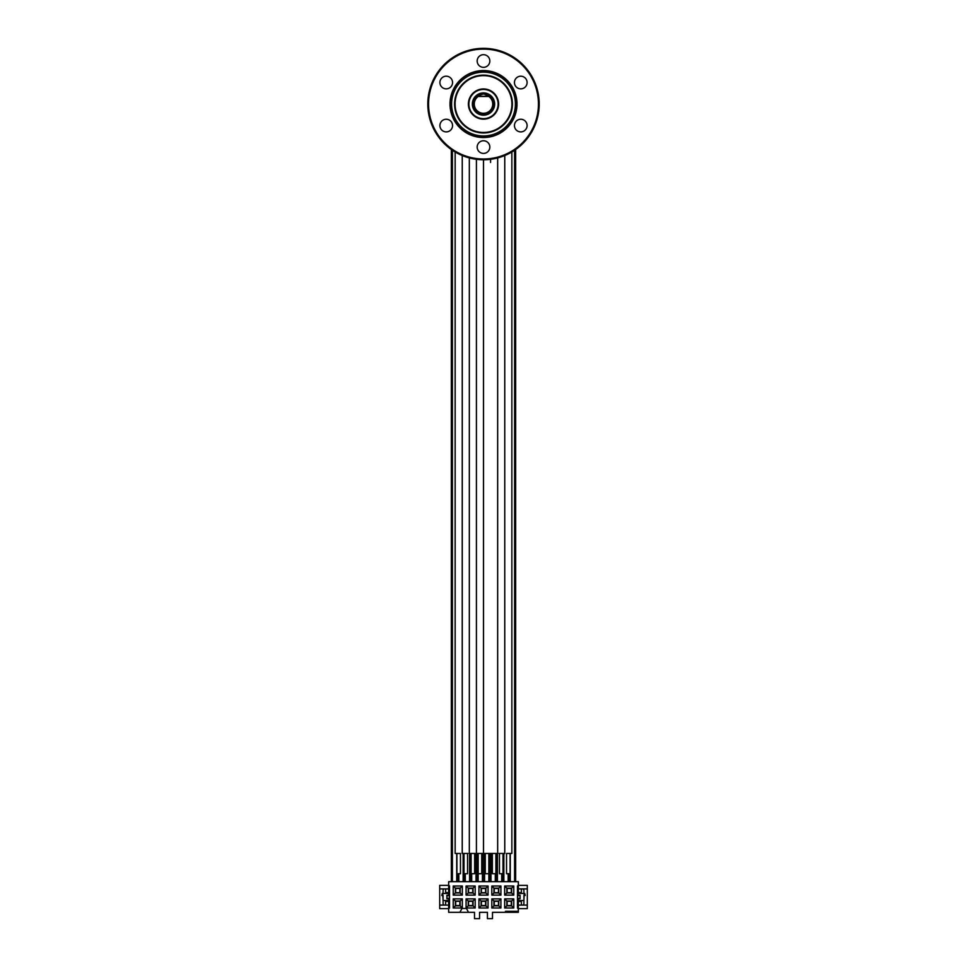 <?xml version="1.0" encoding="UTF-8"?>
<svg xmlns="http://www.w3.org/2000/svg" width="967" height="967" viewBox="0 0 967 967"><rect width="100%" height="100%" fill="white"/><g stroke="black" fill="none" stroke-linecap="round" stroke-linejoin="round"><path stroke-width="1.45" d="M511.325 892.674L507.119 892.674L507.119 888.468L511.325 888.468L511.325 892.674M511.628 888.165L511.628 892.976L506.817 892.976L506.817 888.165L511.628 888.165L513.779 886.014L513.779 895.128L511.628 892.976M468.512 912.316L466.469 908.472L461.948 908.472L459.905 912.316L474.507 912.316L474.507 918.65L479.572 918.65L479.572 912.316L487.428 912.316L487.428 918.65L492.493 918.65L492.493 912.316L505.427 912.316L505.427 911.313L518.082 911.313L518.336 912.316L518.336 898.27L520.113 898.27M459.905 912.316L448.664 912.316L448.664 908.146L449.522 908.146L449.522 885.869L448.664 885.869L448.664 881.686L518.336 881.686L518.336 885.869L517.478 885.869L517.478 908.146L518.336 908.146M513.779 898.875L513.779 907.989L504.665 907.989L504.665 898.875L513.779 898.875L511.628 901.026L511.628 905.837L506.817 905.837L506.817 901.026L511.628 901.026M500.918 898.875L500.918 907.989L491.804 907.989L491.804 898.875L500.918 898.875L498.767 901.026L498.767 905.837L493.956 905.837L493.956 901.026L498.767 901.026M488.057 898.875L488.057 907.989L478.943 907.989L478.943 898.875L488.057 898.875L485.905 901.026L485.905 905.837L481.095 905.837L481.095 901.026L485.905 901.026M475.196 898.875L475.196 907.989L466.082 907.989L466.082 898.875L475.196 898.875L473.044 901.026L473.044 905.837L468.233 905.837L468.233 901.026L473.044 901.026M462.335 898.875L462.335 907.989L453.221 907.989L453.221 898.875L462.335 898.875L460.183 901.026L460.183 905.837L455.372 905.837L455.372 901.026L460.183 901.026M513.779 895.128L504.665 895.128L504.665 886.014L513.779 886.014M500.918 886.014L500.918 895.128L491.804 895.128L491.804 886.014L500.918 886.014L498.767 888.165L498.767 892.976L493.956 892.976L493.956 888.165L498.767 888.165M488.057 886.014L488.057 895.128L478.943 895.128L478.943 886.014L488.057 886.014L485.905 888.165L485.905 892.976L481.095 892.976L481.095 888.165L485.905 888.165M475.196 886.014L475.196 895.128L466.082 895.128L466.082 886.014L475.196 886.014L473.044 888.165L473.044 892.976L468.233 892.976L468.233 888.165L473.044 888.165M462.335 886.014L462.335 895.128L453.221 895.128L453.221 886.014L462.335 886.014L460.183 888.165L460.183 892.976L455.372 892.976L455.372 888.165L460.183 888.165M511.761 911.313L511.761 912.316L518.082 912.316M505.427 912.316L511.761 912.316M523.909 895.478L523.909 900.543L524.211 893.46L518.336 893.46M522.385 905.1A1.523 1.523 0 0 0 523.909 903.589L523.909 900.543L518.336 900.543M518.336 898.778L520.113 898.778L520.113 895.237L518.336 895.237M524.718 893.46L525.226 895.478L524.211 893.46M522.385 888.903A1.523 1.523 0 0 1 523.909 890.426L523.909 893.46M518.336 908.654L527.305 908.654L527.305 885.361L518.336 885.361M520.113 895.732L518.336 895.732L518.336 885.869M509.222 881.686L509.222 873.709M515.653 881.686L515.653 149.534M451.347 881.686L451.347 149.534M457.778 881.686L457.778 873.709M464.208 881.686L464.208 873.709M470.639 881.686L470.639 853.462M477.069 881.686L477.069 853.462M489.931 881.686L489.931 853.462M496.361 881.686L496.361 853.462M502.792 881.686L502.792 873.709M446.887 895.732L448.664 895.732L448.664 885.869M448.664 900.543L443.091 900.543L442.789 895.478L442.789 893.46L448.664 893.46M448.664 895.237L446.887 895.237L446.887 898.778L448.664 898.778M444.615 905.1A1.523 1.523 0 0 1 443.091 903.589L443.091 895.478M442.282 895.478L442.282 893.46L441.774 895.478L442.789 895.478M443.091 893.46L443.091 890.426A1.523 1.523 0 0 1 444.615 888.903M448.664 908.654L439.695 908.654L439.695 885.361L448.664 885.361M448.664 908.146L448.664 898.27L446.887 898.27M518.336 905.1L527.305 905.1M518.336 901.437L521.37 901.437L521.37 905.1M518.336 888.903L527.305 888.903M521.37 888.903L521.37 892.577L518.336 892.577M439.695 888.903L448.664 888.903M445.63 888.903L445.63 892.577L448.664 892.577M439.695 905.1L448.664 905.1M445.63 905.1L445.63 901.437L448.664 901.437M467.943 853.462L462.238 853.462L462.238 155.53L462.226 853.462M467.545 853.462L467.545 873.709L464.003 873.709L464.003 853.462M488.867 881.686L488.867 853.462L469.321 853.462L469.321 157.911L469.321 853.462M474.64 853.462L474.64 873.709L471.098 873.709L471.098 853.462M499.057 853.462L504.762 853.462L504.762 155.53L504.774 853.462M499.455 853.462L499.455 873.709L502.997 873.709L502.997 853.462M488.867 853.462L497.679 853.462L497.679 157.911L497.679 853.462M492.36 853.462L492.36 873.709L495.902 873.709L495.902 853.462M506.587 853.462L511.857 853.462L511.857 151.988M506.539 853.462L506.539 873.709L510.08 873.709L510.08 853.462M483.5 159.748A55.699 55.699 0 0 0 539.199 104.049A55.699 55.699 0 0 0 483.5 48.35A55.699 55.699 0 0 0 427.801 104.049A55.699 55.699 0 0 0 483.5 159.748L483.5 853.462L483.5 159.748M483.5 49.112A54.938 54.938 0 0 0 428.562 104.049A54.938 54.938 0 0 0 483.5 158.987A54.938 54.938 0 0 0 538.438 104.049A54.938 54.938 0 0 0 483.5 49.112M483.5 137.544A33.494 33.494 0 0 0 516.994 104.049A33.494 33.494 0 0 0 483.5 70.555A33.494 33.494 0 0 0 450.006 104.049A33.494 33.494 0 0 0 483.5 137.544M483.5 67.339A6.334 6.334 0 0 0 489.834 61.006A6.334 6.334 0 0 0 483.5 54.684A6.334 6.334 0 0 0 477.166 61.006A6.334 6.334 0 0 0 483.5 67.339M515.29 85.688A6.334 6.334 0 0 0 523.933 88.009A6.334 6.334 0 0 0 526.253 79.367A6.334 6.334 0 0 0 517.611 77.046A6.334 6.334 0 0 0 515.29 85.688M515.29 122.41A6.334 6.334 0 0 0 517.611 131.053A6.334 6.334 0 0 0 526.253 128.732A6.334 6.334 0 0 0 523.933 120.089A6.334 6.334 0 0 0 515.29 122.41M483.5 140.759A6.334 6.334 0 0 0 477.166 147.093A6.334 6.334 0 0 0 483.5 153.415A6.334 6.334 0 0 0 489.834 147.093A6.334 6.334 0 0 0 483.5 140.759M451.71 122.41A6.334 6.334 0 0 0 443.067 120.089A6.334 6.334 0 0 0 440.747 128.732A6.334 6.334 0 0 0 449.389 131.053A6.334 6.334 0 0 0 451.71 122.41M451.71 85.688A6.334 6.334 0 0 0 449.389 77.046A6.334 6.334 0 0 0 440.747 79.367A6.334 6.334 0 0 0 443.067 88.009A6.334 6.334 0 0 0 451.71 85.688M450.586 104.049A32.914 32.914 0 0 1 483.5 71.135A32.914 32.914 0 0 1 516.414 104.049A32.914 32.914 0 0 1 483.5 136.963A32.914 32.914 0 0 1 450.586 104.049A32.914 32.914 0 0 1 483.5 71.135A32.914 32.914 0 0 1 516.414 104.049A32.914 32.914 0 0 1 483.5 136.963A32.914 32.914 0 0 1 450.586 104.049M511.906 104.049A28.406 28.406 0 0 0 483.5 75.644A28.406 28.406 0 0 0 455.094 104.049A28.406 28.406 0 0 0 483.5 132.455A28.406 28.406 0 0 0 511.906 104.049M468.391 104.049A15.109 15.109 0 0 0 483.5 119.159A15.109 15.109 0 0 0 498.609 104.049A15.109 15.109 0 0 0 483.5 88.94A15.109 15.109 0 0 0 468.391 104.049A15.109 15.109 0 0 1 483.5 88.94A15.109 15.109 0 0 1 498.609 104.049A15.109 15.109 0 0 1 483.5 119.159A15.109 15.109 0 0 1 468.391 104.049A15.109 15.109 0 0 1 483.5 88.94A15.109 15.109 0 0 1 498.609 104.049A15.109 15.109 0 0 1 483.5 119.159A15.109 15.109 0 0 1 468.391 104.049M489.906 96.204A10.129 10.129 0 0 0 489.798 96.12L490.196 96.458A10.129 10.129 0 0 1 483.5 114.179A10.129 10.129 0 0 1 476.804 96.458L489.798 96.12L483.5 93.92L477.202 96.12M481.53 94.113A10.129 10.129 0 0 0 477.094 96.204M487.114 94.585A10.129 10.129 0 0 0 485.47 94.113M476.804 96.458L478.218 96.458A9.247 9.247 0 0 0 476.586 110.19A9.247 9.247 0 0 0 490.414 110.19A9.247 9.247 0 0 0 488.782 96.458L490.196 96.458M478.218 96.458L488.782 96.458M460.413 853.462L455.143 853.462L455.143 151.988M460.461 853.462L460.461 873.709L456.92 873.709L456.92 853.462M481.723 853.462L481.723 873.709L478.182 873.709L478.182 853.462M485.277 853.462L485.277 873.709L488.818 873.709L488.818 853.462M513.779 907.989L511.628 905.837M504.665 907.989L506.817 905.837M504.665 898.875L506.817 901.026M511.325 901.329L511.325 905.535L507.119 905.535L507.119 901.329L511.325 901.329M500.918 907.989L498.767 905.837M491.804 907.989L493.956 905.837M491.804 898.875L493.956 901.026M498.464 901.329L498.464 905.535L494.258 905.535L494.258 901.329L498.464 901.329M488.057 907.989L485.905 905.837M478.943 907.989L481.095 905.837M478.943 898.875L481.095 901.026M485.603 901.329L485.603 905.535L481.397 905.535L481.397 901.329L485.603 901.329M475.196 907.989L473.044 905.837M466.082 907.989L468.233 905.837M466.082 898.875L468.233 901.026M472.742 901.329L472.742 905.535L468.536 905.535L468.536 901.329L472.742 901.329M462.335 907.989L460.183 905.837M453.221 907.989L455.372 905.837M453.221 898.875L455.372 901.026M459.881 901.329L459.881 905.535L455.675 905.535L455.675 901.329L459.881 901.329M504.665 886.014L506.817 888.165M504.665 895.128L506.817 892.976M500.918 895.128L498.767 892.976M491.804 895.128L493.956 892.976M491.804 886.014L493.956 888.165M498.464 888.468L498.464 892.674L494.258 892.674L494.258 888.468L498.464 888.468M488.057 895.128L485.905 892.976M478.943 895.128L481.095 892.976M478.943 886.014L481.095 888.165M485.603 888.468L485.603 892.674L481.397 892.674L481.397 888.468L485.603 888.468M475.196 895.128L473.044 892.976M466.082 895.128L468.233 892.976M466.082 886.014L468.233 888.165M472.742 888.468L472.742 892.674L468.536 892.674L468.536 888.468L472.742 888.468M462.335 895.128L460.183 892.976M453.221 895.128L455.372 892.976M453.221 886.014L455.372 888.165M459.881 888.468L459.881 892.674L455.675 892.674L455.675 888.468L459.881 888.468M510.286 881.686L510.286 853.462M514.589 881.686L514.589 150.272M452.411 881.686L452.411 150.272M456.714 881.686L456.714 853.462M458.841 881.686L458.841 873.709M463.145 881.686L463.145 853.462M465.272 881.686L465.272 873.709M469.575 881.686L469.575 853.462M471.703 881.686L471.703 873.709M476.006 881.686L476.006 853.462M478.133 881.686L478.133 853.462M482.436 881.686L482.436 853.462M484.564 881.686L484.564 853.462M490.994 881.686L490.994 853.462M495.297 881.686L495.297 873.709M497.425 881.686L497.425 853.462M501.728 881.686L501.728 873.709M503.855 881.686L503.855 853.462M508.158 881.686L508.158 873.709M509.96 881.686L509.96 873.709M508.485 881.686L508.485 873.709M514.915 881.686L514.915 150.042M452.085 881.686L452.085 150.042M458.515 881.686L458.515 873.709M457.04 881.686L457.04 873.709M463.471 881.686L463.471 853.462M464.946 881.686L464.946 873.709M469.902 881.686L469.902 853.462M471.376 881.686L471.376 873.709M476.332 881.686L476.332 853.462M477.807 881.686L477.807 853.462M482.763 881.686L482.763 853.462M484.237 881.686L484.237 853.462M489.193 881.686L489.193 853.462M490.668 881.686L490.668 853.462M495.624 881.686L495.624 873.709M497.098 881.686L497.098 853.462M502.054 881.686L502.054 873.709M503.529 881.686L503.529 853.462M483.5 135.948A31.899 31.899 0 0 1 451.601 104.049A31.899 31.899 0 0 1 483.5 72.15A31.899 31.899 0 0 1 515.399 104.049A31.899 31.899 0 0 1 483.5 135.948M483.5 92.905A11.145 11.145 0 0 0 472.355 104.049A11.145 11.145 0 0 0 483.5 115.194A11.145 11.145 0 0 0 494.645 104.049A11.145 11.145 0 0 1 483.5 115.194A11.145 11.145 0 0 1 472.355 104.049A11.145 11.145 0 0 1 483.5 92.905A11.145 11.145 0 0 1 494.645 104.049M451.601 104.049A31.899 31.899 0 0 1 483.5 72.15A31.899 31.899 0 0 1 515.399 104.049A31.899 31.899 0 0 1 483.5 135.948A31.899 31.899 0 0 1 451.601 104.049M512.413 104.049A28.913 28.913 0 0 0 483.5 75.136A28.913 28.913 0 0 0 454.587 104.049A28.913 28.913 0 0 0 483.5 132.963A28.913 28.913 0 0 0 512.413 104.049M498.114 104.049A14.614 14.614 0 0 0 483.5 89.435A14.614 14.614 0 0 0 468.886 104.049A14.614 14.614 0 0 0 483.5 118.663A14.614 14.614 0 0 0 498.114 104.049M476.417 853.462L476.417 159.301L476.417 853.462M490.583 162.468L490.583 159.301"/></g></svg>
